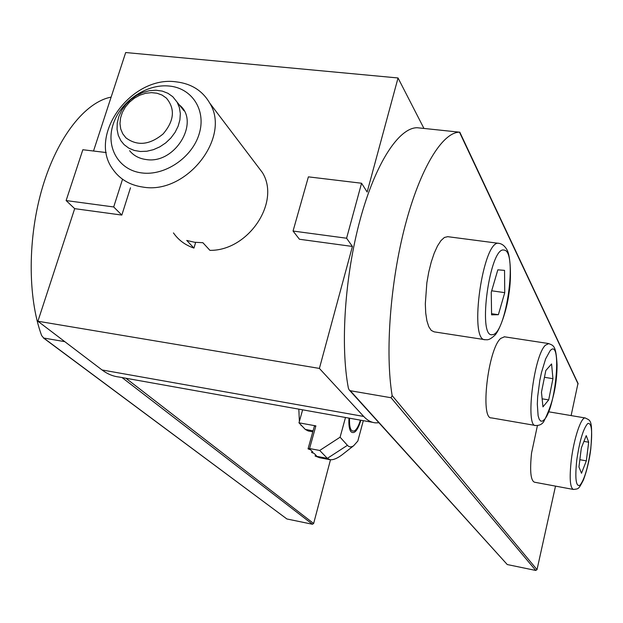 <?xml version="1.0" encoding="UTF-8"?>
<svg xmlns="http://www.w3.org/2000/svg" width="623" height="623" viewBox="0 0 623 623"><rect width="100%" height="100%" fill="white"/><g stroke="black" fill="none" stroke-linecap="round" stroke-linejoin="round"><path stroke-width="0.93" d="M372.694 422.347L118.946 377.001C113.051 376.347 107.413 374.002 102.047 369.961L37.91 321.234L74.682 208.658L121.828 215.075L130.48 187.788M37.91 321.234L319.397 368.427L352.416 246.459L299.445 239.255L293.051 231.04L346.59 238.227L361.558 183.24L367.149 192.04L398.035 77.968L423.905 128.346M93.512 151.023L125.69 52.534L398.035 77.968M378.877 422.768L375.583 422.861C371.339 422.534 367.375 420.393 363.692 416.444L319.397 368.427M106.253 152.557L82.843 149.738L66.124 200.567L74.682 208.658M346.59 238.227L352.416 246.459M361.558 183.24L308.393 176.854L293.051 231.04M66.124 200.567L113.698 206.961L121.828 215.075M113.698 206.961L122.49 179.408M303.167 427.199L300.333 424.24M299.375 421.382L298.83 409.147M64.792 341.653L43.696 338.032L41.609 335.524C27.544 297.187 27.607 237.114 42.621 186.877C57.651 136.608 85.452 101.962 111.12 97.126M330.478 459.774L313.649 523.484L312.473 524.262L122.046 377.554M43.696 338.032L286.892 518.967L312.473 524.262M286.892 518.967L43.345 337.9M360.888 420.237C357.672 430.555 354.37 434.395 350.998 431.755C349.215 429.309 348.553 424.761 349.005 418.111M329.489 459.61L319.622 457.734L315.137 456.044L316.476 455.795L314.202 453.482L311.617 452.477L311.967 451.216M302.638 409.825L298.97 422.815L315.884 425.891L309.561 448.552L319.708 450.46L327.348 458.364L330.229 459.751C333.461 459.992 337.464 458.302 342.237 454.689L344.223 453.131M309.561 448.552L308.05 448.856L310.651 449.868L312.956 452.212L311.617 452.477M319.708 450.46L340.096 437.206L347.432 445.313C349.23 447.228 351.31 447.369 353.662 445.733L357.828 441.045L363.318 420.673M340.096 437.206L345.492 417.488M312.816 431.809L308.159 430.952L305.278 429.411L313.081 430.843M298.97 422.815L305.278 429.411M308.05 448.856L314.366 426.241L315.884 425.891M347.432 445.313L327.348 458.364L315.137 456.044L315.487 454.79M349.542 418.204C349.215 428.274 350.967 432.432 354.799 430.688C356.948 429.013 358.809 425.493 360.382 420.143M504.482 336.809L500.767 338.39C488.035 348.755 479.897 419.645 491.524 417.901L535.25 425.447M545.826 370.514L541.465 392.21L542.96 406.874L548.692 399.904L552.944 378.675L551.573 363.949L545.826 370.514M544.463 377.304L552.944 378.675M542.142 398.813L548.692 399.904M447.742 236.67L444.394 237.472L440.967 240.603L437.51 245.929L434.2 253.218L431.217 262.119L428.725 272.173L426.848 282.858L425.314 303.868L425.727 313.089L426.903 320.814L428.772 326.678L431.225 330.4L434.13 331.849L484.686 339.636M498.377 314.701L504.747 292.654L504.537 270.374L497.832 269.829L491.251 292.257L491.586 314.849L498.377 314.701L491.57 313.696M491.679 290.793L504.747 292.654M537.431 425.556L531.544 453.069C529.698 471.05 530.703 480.761 534.55 482.218L573.121 489.398M578.946 466.954L581.493 473.262L586.329 460.864L588.68 442.213L586.227 435.609L581.337 447.945L578.946 466.954M583.938 441.388L588.68 442.213M579.857 459.704L586.329 460.864M391.073 397.739L350.282 390.73L349.106 389.834L348.366 388.074C340.228 345.703 344.823 275.989 360.149 219.592C375.467 163.117 398.891 127.645 417.176 127.731L459.494 132.177C442.462 132.24 420.182 168.241 405.191 225.417C390.2 282.499 385.053 352.945 392.14 395.566L537.018 569.632L535.764 570.45L391.073 397.739L392.14 395.566M577.996 383.34L571.112 415.588M555.506 486.119L537.018 569.632M350.282 390.73L507.262 564.547L535.764 570.45M507.262 564.547L349.604 390.372M125.932 137.847C137.317 146.288 149.715 144.988 163.117 133.937C174.276 120.776 175.343 108.815 166.341 98.052L162.066 95.062L157.012 93.232L151.428 92.632L145.595 93.294L139.809 95.179L134.342 98.193L129.459 102.195L125.41 106.977L122.396 112.311L120.551 117.934L119.982 123.572L120.722 128.938L122.739 133.781L125.932 137.847M172.797 96.729L177.134 102.172L179.385 107.569L180.327 113.542L179.907 119.842L178.139 126.196L175.094 132.333L170.904 137.971L165.749 142.877L159.854 146.826L153.476 149.652L146.896 151.233L140.401 151.498L134.272 150.447L128.766 148.134L124.125 144.661L120.846 140.673L118.284 135.331L117.069 129.366L117.249 123.035L118.798 116.626L121.649 110.403L125.682 104.648L130.713 99.594L136.523 95.475L142.862 92.461L149.465 90.685L156.038 90.226L162.299 91.106L167.969 93.31L172.797 96.729M141.826 172.937C164.908 176.036 192.118 157.611 199.142 134.007C206.517 110.442 192.188 88.131 169.269 86.044C146.452 83.607 120.457 101.393 113.152 124.327C105.505 147.223 118.627 170.18 141.826 172.937M176.145 81.847C191.347 83.63 202.545 90.717 209.741 103.107C231.367 137.457 186.199 194.828 143.025 187.095C129.88 185.195 119.818 179.26 112.841 169.277C87.415 135.44 131.469 75.305 176.145 81.847M178.1 104.057C201.541 119.678 175.85 164.674 146.062 159.519C139.139 158.592 133.649 155.649 129.592 150.68M209.741 103.107L262.415 172.587C280.88 202.148 248.32 250.937 209.935 250.353L202.888 242.713L194.594 242.261L186.744 240.447L193.948 248.079L195.653 242.402M262.415 172.587L255.679 163.709M173.459 232.909C178.451 240.081 185.28 245.143 193.948 248.079M102.047 369.961L363.692 416.444M125.901 378.239L313.649 523.484M504.186 336.763L548.505 343.53C553.528 345.633 555.95 344.893 557.071 364.876C556.993 385.45 552.578 404.311 543.817 421.467C542.189 424.232 539.479 425.579 535.694 425.525C525.142 427.495 533.693 355.881 545.39 345.228L548.785 343.577M544.572 419.341C556.284 406.219 562.024 336.513 550.016 350.874L545.616 358.926L541.496 372.429L539.814 380.396L537.665 396.695L537.314 404.148L538.116 415.736L539.222 419.287L540.725 421.101L542.54 421.117L544.572 419.341M447.633 236.662L499.249 243.406C502.426 244.014 505.082 246.28 507.208 250.197C510.369 255.952 511.717 276.892 508.936 293.768C506.686 310.947 499.685 330.159 495.028 335.088C491.516 338.375 488.79 339.932 486.843 339.761L485.122 339.706C468.426 341.326 483.098 238.64 498.945 243.359L499.062 243.375M503.991 250.088C489.958 245.867 477.195 338.203 492.24 334.676C506.071 335.447 517.97 250.306 503.991 250.088M548.793 411.819L585.192 417.963C590.176 420.735 593.127 418.181 590.799 448.848C589.467 459.969 586.983 470.412 583.346 480.162C578.261 489.896 578.603 488.65 573.495 489.468C570.045 488.074 569.305 478.316 571.275 460.195C573.83 438.693 581.088 416.982 585.192 417.963L585.472 418.01M590.705 448.981C592.613 431.015 591.632 422.519 587.754 423.5C583.292 428.546 579.624 440.773 576.75 460.179C574.873 478.729 575.948 487.085 579.982 485.255C584.421 479.624 587.995 467.53 590.705 448.981M578.105 384.002L459.494 132.177M350.227 430.493L350.998 431.755M353.662 445.733L342.237 454.689M301.641 425.602L301.041 425.493M578.074 383.503L459.79 132.154M177.134 102.172L184.026 110.824"/></g></svg>
